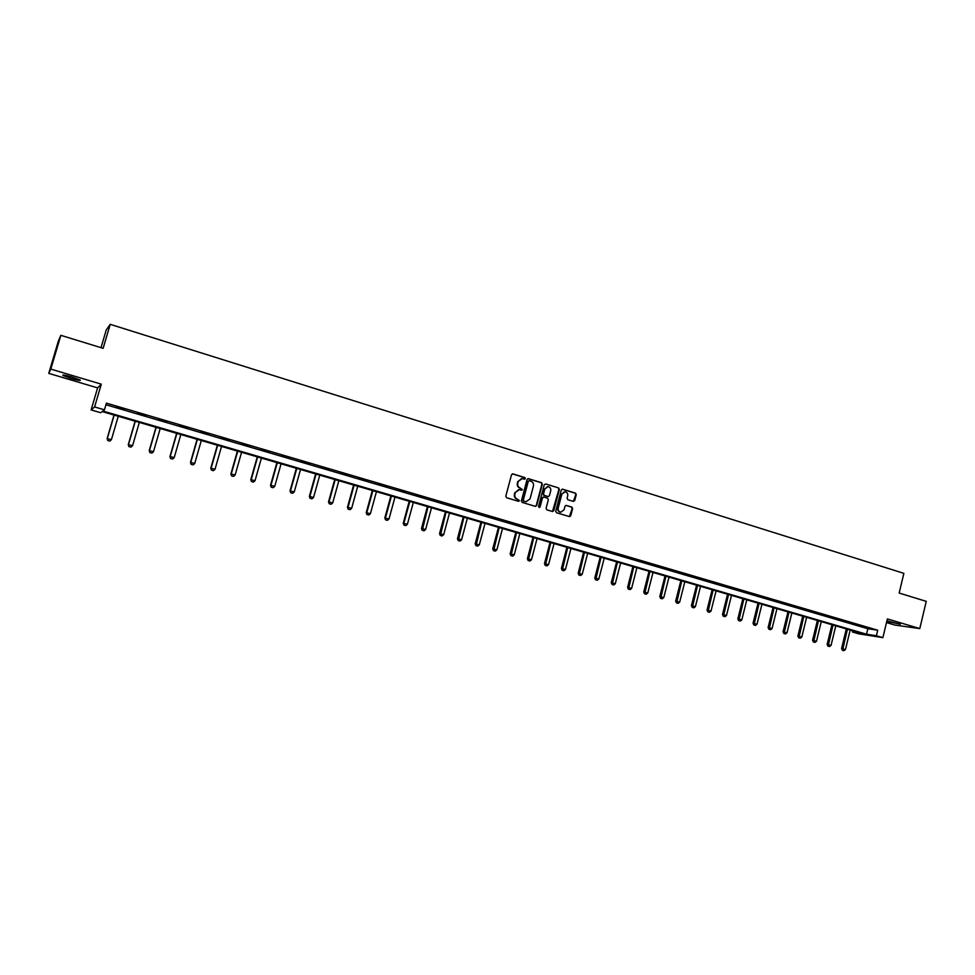 <?xml version="1.0" encoding="UTF-8"?>
<svg xmlns="http://www.w3.org/2000/svg" width="975" height="975" viewBox="0 0 975 975"><rect width="100%" height="100%" fill="white"/><g stroke="black" fill="none" stroke-linecap="round" stroke-linejoin="round"><path stroke-width="1.46" d="M525.367 478.603L524.806 477.543L512.947 473.899L511.509 474.74L505.806 496.202L506.61 497.737L518.505 501.308L519.504 500.711L517.408 499.188C515.3 498.298 514.447 496.665 514.849 494.288L515.324 492.509L519.273 489.657L521.576 490.279L522.429 489.657L520.345 488.122C518.237 487.232 517.384 485.599 517.786 483.222L518.261 481.443L522.161 478.591L524.513 479.225L525.367 478.603M524.392 479.212L524.355 477.555L512.362 473.874M518.493 501.308L519.066 500.711L517.408 499.188M521.442 490.254L521.991 489.657L520.345 488.122M886.787 621.307L900.352 624.268L886.897 620.856M72.077 377.069C65.02 375.07 61.998 374.546 63.009 375.497L71.114 378.458C78.11 380.433 81.12 380.957 80.133 380.018L72.077 377.069M573.337 501.394L574.726 500.553L576.274 494.63L575.506 493.131L562.49 489.145L561.295 490.035L555.726 511.229L556.518 512.74L569.534 516.64L570.753 515.751L572.63 508.584L571.85 507.085L566.195 505.379L564.976 506.269L564.038 509.827L560.771 512.192C558.748 511.656 557.895 510.278 558.212 508.06L561.868 494.118L565.086 491.753C567.133 492.278 567.998 493.655 567.694 495.897L567.084 498.213L567.864 499.724L573.337 501.394M876.391 635.749L882.887 637.638L858.804 633.86L852.455 631.995L861.997 633.494L102.156 411.572L100.644 412.717L91.126 409.927L94.599 406.953L104.447 409.829L102.875 411.023L866.531 634.201L876.391 635.749L877.719 630.216L106.409 403.138L104.447 409.829M60.852 335.327L50.797 369.086L48.75 373.364L58.476 340.714L60.852 335.327L103.131 348.319L110.212 324.334L903.874 573.349L899.169 593.044L926.25 601.368L919.791 628.595L887.372 618.906L882.887 637.638M48.75 373.364L97.61 387.892L101.303 384.162L50.797 369.086M101.303 384.162L94.599 406.953M542.332 484.209L541.539 482.686L528.279 478.628L527.073 479.517L521.406 500.894L522.21 502.43L535.482 506.403L536.713 505.501L542.332 484.209L541.088 482.698L527.914 478.652M545.671 483.953L558.602 487.927L559.382 489.45L553.812 510.656L552.581 511.546L546.865 509.84L546.085 508.328L548.352 499.7L547.56 498.188L543.879 497.067L542.466 497.92L540.101 506.903L539.236 507.536L538.553 506.439L544.257 484.794L545.671 483.953L558.602 487.927M886.494 622.55L894.989 625.085L919.791 628.595M110.212 324.334L106.226 330.025L101.022 347.673M105.934 404.747L867.848 628.741L877.719 630.216M115.903 407.075L124.483 409.305L115.903 407.075M137.353 413.388L145.909 415.606L137.353 413.388M158.596 419.628L167.103 421.846L158.596 419.628M179.607 425.819L188.077 428.025L179.607 425.819M200.411 431.937L208.845 434.131L200.411 431.937M220.996 437.982L229.393 440.176L220.996 437.982M241.373 443.978L249.734 446.16L241.373 443.978M261.556 449.914L269.868 452.083L261.556 449.914M281.519 455.788L289.807 457.945L281.519 455.788M301.299 461.602L309.538 463.759L301.299 461.602M320.872 467.366L329.087 469.499L320.872 467.366M340.251 473.058L348.428 475.191L340.251 473.058M359.446 478.713L367.587 480.833L359.446 478.713M378.446 484.295L386.551 486.415L378.446 484.295M397.264 489.828L405.344 491.936L397.264 489.828M415.898 495.312L423.942 497.408L415.898 495.312M434.362 500.748L442.357 502.832L434.362 500.748M452.644 506.122L460.602 508.194L452.644 506.122M470.742 511.448L478.676 513.508L470.742 511.448M488.682 516.713L496.58 518.773L488.682 516.713M506.439 521.942L514.3 523.989L506.439 521.942M524.038 527.122L531.862 529.157L524.038 527.122M541.466 532.24L549.266 534.276L541.466 532.24M558.736 537.322L566.499 539.346L558.736 537.322M575.835 542.356L583.574 544.379L575.835 542.356M592.788 547.341L600.49 549.352L592.788 547.341M609.582 552.277L617.248 554.288L609.582 552.277M626.218 557.176L633.86 559.163L626.218 557.176M642.708 562.027L650.313 564.013L642.708 562.027M659.039 566.828L666.62 568.803L659.039 566.828M675.236 571.594L682.78 573.556L675.236 571.594M691.275 576.31L698.795 578.273L691.275 576.31M707.18 580.99L714.663 582.94L707.18 580.99M722.938 585.622L730.397 587.572L722.938 585.622M738.55 590.216L745.985 592.154L738.55 590.216M754.028 594.774L761.438 596.7L754.028 594.774M769.372 599.284L776.746 601.209L769.372 599.284M784.582 603.757L791.932 605.67L784.582 603.757M799.671 608.193L806.983 610.094L799.671 608.193M814.612 612.58L821.901 614.494L814.612 612.58M829.432 616.943L836.684 618.845L829.432 616.943M844.118 621.27L851.346 623.147L844.118 621.27M858.682 625.548L865.885 627.425L858.682 625.548M852.747 630.788L852.455 631.995M97.61 387.892L91.126 409.927M867.848 628.741L866.531 634.201M521.467 478.591L518.261 481.443M519.907 488.122C517.798 487.232 516.945 485.611 517.347 483.234L517.822 481.455M518.615 489.645L515.324 492.509M516.969 499.176C514.873 498.298 514.02 496.665 514.41 494.301L514.885 492.509M535.36 506.378L536.262 505.501L541.881 484.222M529.279 480.712L528.279 481.297L523.319 500.065L523.867 501.126L526.073 501.735L530.047 498.883L533.423 486.086C533.825 483.722 532.972 482.089 530.888 481.199L529.279 480.712M528.938 480.687L528.279 481.297M526.232 501.747L523.429 501.126L522.868 500.053L527.841 481.309M552.459 511.522L558.919 489.45L558.139 487.939M543.453 497.031L542.015 497.92L540.101 506.903M550.704 490.766C551.009 488.499 550.132 487.11 548.06 486.598L544.83 488.962L543.526 493.898L544.318 495.41L548.194 496.567L549.413 495.69L550.704 490.766M547.475 486.598L544.83 488.962M547.974 496.567L543.855 495.41L543.075 493.898L544.367 488.975M564.513 491.753L561.868 494.118M560.808 512.204L560.296 512.18C558.285 511.643 557.432 510.278 557.749 508.06L561.405 494.118M569.4 516.604L572.154 508.584L571.374 507.073L565.841 505.403M573.398 501.406L575.798 494.63L575.018 493.131L562.136 489.17M114.026 415.033L107.128 438.579L111.406 439.652L118.255 416.264M114.173 415.082L107.323 438.482L107.762 440.517L109.809 441.102L107.738 440.529L107.128 438.579M111.406 439.652L109.809 441.102M135.111 421.188L128.286 444.624L132.563 445.697L139.327 422.431M128.895 446.574L130.955 447.135L128.895 446.574L128.286 444.624M135.293 421.249L128.505 444.539L128.932 446.562M132.563 445.697L130.955 447.135M155.988 427.294L149.224 450.608L153.489 451.681L160.192 428.525M149.845 452.546L151.893 453.107L149.845 452.546L149.224 450.608M156.195 427.355L149.48 450.535L149.894 452.534M153.489 451.681L151.893 453.107M176.646 433.327L169.955 456.544L174.208 457.604L180.85 434.558M170.576 458.469L172.612 459.03L170.576 458.469L169.955 456.544M176.889 433.4L170.235 456.471L170.625 458.457M174.208 457.604L172.612 459.03M197.096 439.298L190.466 462.406L194.72 463.478L201.301 440.529M191.112 464.332L193.123 464.88L191.112 464.332L190.466 462.406M197.377 439.384L190.795 462.345L191.161 464.319M194.72 463.478L193.123 464.88M217.352 445.209L210.783 468.207L215.024 469.28L221.532 446.44M211.429 470.133L213.428 470.681L211.429 470.133L210.783 468.207M217.657 445.307L211.136 468.171L211.49 470.121M215.024 469.28L213.428 470.681M237.4 451.072L230.892 473.96L235.121 475.032L241.581 452.29M231.55 475.873L233.537 476.422L231.55 475.873L230.892 473.96M237.742 451.169L231.27 473.923L231.611 475.861M235.121 475.032L233.537 476.422M257.254 456.861L250.807 479.651L255.023 480.712L261.422 458.079M251.465 481.553L253.439 482.101L251.465 481.553L250.807 479.651M257.619 456.97L251.209 479.627L251.538 481.553M255.023 480.712L253.439 482.101M276.9 462.601L270.526 485.294L274.731 486.354L281.068 463.82M271.184 487.183L273.146 487.719L271.184 487.183L270.526 485.294M277.302 462.723L270.952 485.27L271.257 487.183M274.731 486.354L273.146 487.719M296.363 468.293L290.038 490.876L294.243 491.924L300.519 469.499M290.708 492.765L292.658 493.289L290.708 492.765L290.038 490.876M296.79 468.414L290.501 490.864L290.794 492.765M294.243 491.924L292.658 493.289M315.632 473.923L309.368 496.397L313.56 497.457L319.776 475.13M310.05 498.286L311.976 498.81L310.05 498.286L309.368 496.397M316.083 474.045L309.867 496.397L310.135 498.286M313.56 497.457L311.976 498.81M334.717 479.493L328.514 501.869L332.694 502.929L338.849 480.699M329.197 503.746L331.11 504.27L329.197 503.746L328.514 501.869M335.193 479.627L329.026 501.881L329.282 503.746M332.694 502.929L331.11 504.27M353.62 485.014L347.466 507.293L351.646 508.341L357.74 486.22M348.16 509.157L350.062 509.681L348.16 509.157L347.466 507.293M354.12 485.16L348.014 507.305L348.246 509.157M351.646 508.341L350.062 509.681M372.328 490.474L366.247 512.655L370.403 513.703L376.447 491.68M366.941 514.52L368.83 515.032L366.941 514.52L366.247 512.655M372.864 490.632L366.807 512.679L367.039 514.52M370.403 513.703L368.83 515.032M390.865 495.897L384.832 517.969L388.988 519.017L394.972 497.092M385.539 519.833L387.416 520.345L385.539 519.833L384.832 517.969M391.426 496.056L385.43 518.005L385.637 519.833M388.988 519.017L387.416 520.345M409.232 501.26L403.248 523.234L407.392 524.282L413.327 502.454M403.955 525.086L405.819 525.598L403.955 525.086L403.248 523.234M409.817 501.43L403.869 523.27L404.064 525.098M407.392 524.282L405.819 525.598M427.416 506.561L421.492 528.45L425.624 529.498L431.511 507.756M422.199 530.29L424.052 530.802L422.199 530.29L421.492 528.45M428.025 506.744L422.309 530.303M425.624 529.498L424.052 530.802M445.429 511.826L439.554 533.617L443.686 534.653L449.512 513.021M440.273 535.458L442.114 535.957L440.273 535.458L439.554 533.617M446.062 512.009L440.383 535.47M443.686 534.653L442.114 535.957M463.271 517.043L457.458 538.736L461.577 539.772L467.342 518.225M458.177 540.564L460.005 541.064L458.177 540.564L457.458 538.736M463.929 517.225L458.299 540.577M461.577 539.772L460.005 541.064M480.955 522.198L475.178 543.806L479.298 544.842L485.014 523.392M475.91 545.622L477.726 546.122L475.91 545.622L475.178 543.806M481.626 522.405L476.032 545.634M479.298 544.842L477.726 546.122M498.469 527.317L492.753 548.827L496.848 549.863L502.515 528.499M493.484 550.643L495.288 551.131L493.484 550.643L492.753 548.827M499.163 527.524L493.606 550.656M496.848 549.863L495.288 551.131M515.812 532.387L510.144 553.8L514.239 554.836L519.858 533.569M510.888 555.616L512.679 556.103L510.888 555.616L510.144 553.8M516.543 532.594L511.022 555.628M514.239 554.836L512.679 556.103M533.008 537.408L527.39 558.724L531.472 559.76L537.042 538.59M528.133 560.54L529.913 561.015L528.133 560.54L527.39 558.724M533.752 537.627L528.267 560.552M531.472 559.76L529.913 561.015M550.034 542.38L544.477 563.611L548.547 564.635L554.068 543.562M545.22 565.415L546.987 565.89L545.22 565.415L544.477 563.611M550.802 542.6L545.354 565.427M548.547 564.635L546.987 565.89M566.914 547.304L561.393 568.449L565.463 569.473L570.936 548.486M562.148 570.241L563.916 570.728L562.148 570.241L561.393 568.449M567.706 547.536L562.295 570.265M565.463 569.473L563.916 570.728M583.635 552.191L578.175 573.239L582.221 574.275L587.657 553.361M578.931 575.031L580.673 575.506L578.931 575.031L578.175 573.239M584.452 552.435L579.065 575.055M582.221 574.275L580.673 575.506M600.21 557.03L594.787 577.992L598.833 579.016L604.22 558.2M595.554 579.784L597.285 580.247L595.554 579.784L594.787 577.992M601.039 557.273L595.701 579.796M598.833 579.016L597.285 580.247M616.639 561.832L611.252 582.697L615.298 583.72L620.624 563.002M612.032 584.476L613.75 584.951L612.032 584.476L611.252 582.697M617.48 562.075L612.178 584.5M615.298 583.72L613.75 584.951M632.909 566.585L627.583 587.364L631.605 588.388L636.894 567.742M628.351 589.144L630.069 589.607L628.351 589.144L627.583 587.364M633.774 566.841L628.497 589.168M631.605 588.388L630.069 589.607M649.033 571.289L643.756 591.996L647.766 593.007L653.018 572.459M644.524 593.763L646.23 594.226L644.524 593.763L643.756 591.996M649.923 571.557L644.682 593.787M647.766 593.007L646.23 594.226M665.023 575.969L659.783 596.578L663.792 597.59L668.996 577.127M660.562 598.333L662.257 598.796L660.562 598.333L659.783 596.578M665.925 576.225L660.721 598.357M663.792 597.59L662.257 598.796M680.867 580.588L675.675 601.112L679.672 602.136L684.828 581.746M676.455 602.879L678.137 603.33L676.455 602.879L675.675 601.112M681.793 580.856L676.613 602.903M679.672 602.136L678.137 603.33M696.577 585.183L691.421 605.621L695.407 606.633L700.525 586.328M692.213 607.364L693.883 607.827L692.213 607.364L691.421 605.621M697.515 585.451L692.372 607.401M695.407 606.633L693.883 607.827M712.14 589.729L707.033 610.082L711.007 611.093L716.077 590.874M707.826 611.825L709.483 612.276L707.826 611.825L707.033 610.082M713.103 590.009L707.984 611.849M711.007 611.093L709.483 612.276M727.569 594.226L722.499 614.506L726.473 615.518L731.506 595.384M723.304 616.249L724.949 616.7L723.304 616.249L722.499 614.506M728.544 594.518L723.462 616.273M726.473 615.518L724.949 616.7M742.865 598.699L737.843 618.893L741.804 619.893L746.789 599.844M738.636 620.624L740.281 621.075L738.636 620.624L737.843 618.893M743.864 598.991L738.806 620.648M741.804 619.893L740.281 621.075M758.026 603.123L753.041 623.232L757.002 624.244L761.938 604.268M753.846 624.963L755.479 625.414L753.846 624.963L753.041 623.232M759.037 603.428L754.016 624.999M757.002 624.244L755.479 625.414M773.065 607.523L768.117 627.547L772.066 628.546L776.965 608.656M768.922 629.265L770.543 629.716L768.922 629.265L768.117 627.547M774.089 607.815L769.104 629.302M772.066 628.546L770.543 629.716M787.971 611.873L783.059 631.812L786.996 632.824L791.858 613.007M783.876 633.531L785.484 633.969L783.876 633.531L783.059 631.812M789.007 612.178L784.046 633.567M786.996 632.824L785.484 633.969M802.742 616.188L797.879 636.053L801.803 637.053L806.63 617.321M798.696 637.76L800.292 638.198L798.696 637.76L797.879 636.053M803.802 616.492L798.866 637.796M801.803 637.053L800.292 638.198M817.391 620.466L812.565 640.258L816.489 641.245L821.267 621.599M813.382 641.964L814.978 642.391L813.382 641.964L812.565 640.258M818.464 620.783L813.564 641.989M816.489 641.245L814.978 642.391M831.919 624.707L827.129 644.414L831.041 645.413L835.782 625.84M827.946 646.12L829.53 646.547L827.946 646.12L827.129 644.414M833.003 625.024L828.141 646.157M831.041 645.413L829.53 646.547M846.324 628.912L841.571 648.546L845.471 649.533L850.176 630.045M842.4 650.24L843.96 650.666L842.4 650.24L841.571 648.546M847.421 629.241L842.583 650.276M845.471 649.533L843.96 650.666"/></g></svg>
